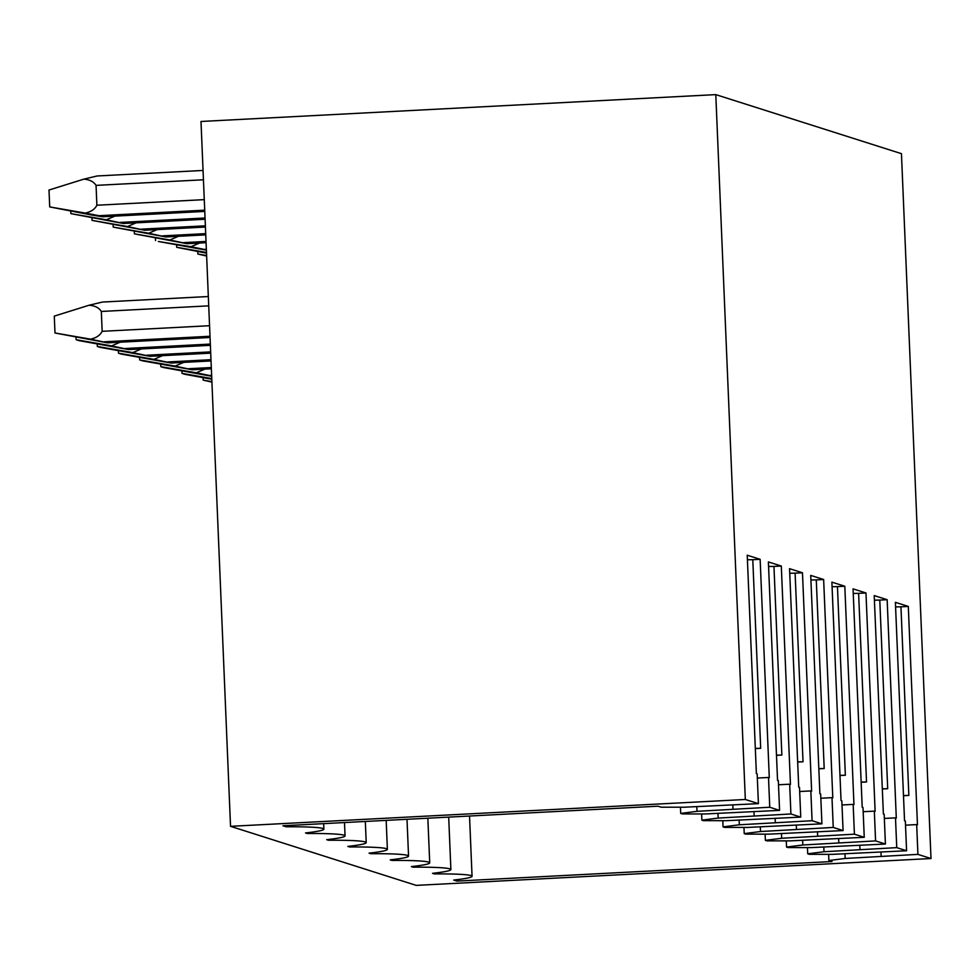 <?xml version="1.0" encoding="UTF-8"?>
<svg xmlns="http://www.w3.org/2000/svg" width="980" height="980" viewBox="0 0 980 980"><rect width="100%" height="100%" fill="white"/><g stroke="black" fill="none" stroke-linecap="round" stroke-linejoin="round"><path stroke-width="1.47" d="M230.533 826.324L745.327 799.484L715.792 94.619L200.998 121.471L230.533 826.324L416.206 885.381L931 858.529L917.917 854.376L845.164 858.456L844.968 853.69M85.174 213.064L49.711 206.915L90.871 214.865L102.3 216.752L98.968 215.698L85.174 213.064C90.932 211.888 94.84 209.279 96.885 205.237L96.052 185.379C93.676 181.631 89.584 179.561 83.753 179.168L97.13 175.971L203.044 170.446M102.324 216.776L204.771 211.411L102.324 216.776M49.711 206.915L49 190.034L83.753 179.168M89.045 305.246C94.864 305.65 98.968 307.72 101.332 311.456L102.165 331.313C100.119 335.356 96.224 337.965 90.466 339.141L107.579 342.829L210.051 337.488L107.616 342.853L54.99 332.992L54.28 316.111L89.045 305.246L102.41 302.048L208.336 296.524M90.466 339.141L54.99 332.992M106.342 219.79L70.879 213.64L123.468 223.489L106.342 219.79L114.881 216.114M205.089 219.251L123.468 223.489L205.089 219.226M70.879 213.64L70.768 211.166M128.784 349.591L78.988 340.624L76.158 339.729L76.06 337.255M128.784 349.578L210.382 345.327L128.748 349.566L111.622 345.879L120.172 342.192M111.622 345.879L76.158 339.729M127.51 226.527L92.047 220.378L144.636 230.214L127.51 226.527L136.049 222.852M144.66 230.239L205.42 227.042L144.66 230.239M92.047 220.378L91.936 217.903M141.34 348.929L132.79 352.604L149.916 356.291L100.156 347.361L97.326 346.454L97.216 343.98M132.79 352.604L97.326 346.454M148.678 233.252L113.202 227.103L165.804 236.952L148.678 233.252L157.217 229.577M165.828 236.964L205.751 234.869L165.828 236.964M113.202 227.103L113.104 224.628M162.508 355.654L153.958 359.341L171.084 363.029L211.031 360.946L171.108 363.041L121.324 354.086L118.494 353.192L118.384 350.718M153.958 359.341L118.494 353.192M169.846 239.99L134.37 233.84L186.96 243.677L169.846 239.99L178.385 236.315M186.996 243.702L206.082 242.685L186.996 243.702M134.37 233.84L134.272 231.366M183.677 362.392L175.126 366.067L192.252 369.766L142.492 360.824L139.662 359.917L139.552 357.443M175.126 366.067L139.662 359.917M206.376 249.851L191.014 246.715L199.553 243.04M191.014 246.715L158.38 241.472L206.388 250.17M155.538 240.578L155.44 238.103M211.68 376.259L163.66 367.549L160.83 366.655L160.72 364.18M211.656 375.94L196.294 372.804L204.845 369.129M196.294 372.804L160.83 366.655M206.486 252.46L176.706 247.303L176.608 244.829M206.511 253.171L176.706 247.303M211.803 379.248L184.828 374.287L181.998 373.38L181.888 370.906M211.766 378.55L181.998 373.38M206.621 255.547L197.874 254.041L197.776 251.566M206.633 256.025L197.874 254.041M211.925 382.114L203.166 380.118L203.056 377.643M211.9 381.637L203.166 380.118M745.327 799.484L758.41 803.649L757.16 773.857L756.376 773.612L747.226 555.207L760.137 559.311L769.288 777.716L768.504 777.471L769.753 807.251L779.578 810.374L705.245 813.964L682.301 813.927L680.72 813.412L697.001 811.33L696.792 806.564M769.753 807.251L697.001 811.33M779.578 810.374L778.328 780.595L777.544 780.337L768.381 561.932L781.305 566.036L790.456 784.453L789.672 784.196L790.909 813.976L800.746 817.112L726.413 820.689L703.469 820.652L701.888 820.15L718.168 818.067L717.96 813.29M790.909 813.976L718.168 818.067M800.746 817.112L799.496 787.32L798.712 787.075L789.549 568.67L802.473 572.773L811.624 791.179L810.827 790.933L812.077 820.713L821.914 823.837L747.581 827.426L724.636 827.389L723.056 826.887L739.337 824.793L739.128 820.027M812.077 820.713L739.337 824.793M821.914 823.837L820.664 794.057L819.88 793.8L810.717 575.395L823.641 579.511L832.792 797.916L831.995 797.659L833.245 827.439L843.082 830.575L768.749 834.152L745.805 834.115L744.224 833.613L760.505 831.53L760.296 826.765M833.245 827.439L760.505 831.53M843.082 830.575L841.832 800.783L841.036 800.538L831.885 582.132L844.809 586.236L853.96 804.641L853.164 804.396L854.413 834.176L864.25 837.3L789.917 840.889L766.973 840.852L765.392 840.35L781.66 838.268L781.464 833.49M854.413 834.176L781.66 838.268M864.25 837.3L863 807.52L862.204 807.263L853.053 588.858L865.977 592.974L875.128 811.379L874.332 811.122L875.581 840.901L885.418 844.037L811.085 847.614L788.141 847.577L786.56 847.075L802.828 844.993L802.632 840.228M875.581 840.901L802.828 844.993M885.418 844.037L884.168 814.258L883.372 814L874.221 595.595L887.145 599.699L896.296 818.104L895.5 817.859L896.749 847.639L906.586 850.763L832.253 854.352L809.308 854.315L807.716 853.813L823.996 851.73L823.8 846.953M896.749 847.639L823.996 851.73M845.164 858.456L828.884 860.538L832.008 861.53L456.95 881.094L453.703 880.065A74.664 4.557 177.6 0 0 472.054 876.292A74.664 4.557 177.6 0 0 434.361 873.915L432.535 873.327A74.664 4.557 177.6 0 0 450.886 869.554A74.664 4.557 177.6 0 0 413.193 867.178L411.38 866.602A74.664 4.557 177.6 0 0 429.718 862.829A74.664 4.557 177.6 0 0 392.024 860.44L390.212 859.864A74.664 4.557 177.6 0 0 408.55 856.091A74.664 4.557 177.6 0 0 370.857 853.715L369.043 853.139A74.664 4.557 177.6 0 0 387.382 849.366A74.664 4.557 177.6 0 0 349.688 846.977L347.876 846.402A74.664 4.557 177.6 0 0 366.214 842.629A74.664 4.557 177.6 0 0 328.521 840.252L326.707 839.676A74.664 4.557 177.6 0 0 345.058 835.903A74.664 4.557 177.6 0 0 307.353 833.514L305.54 832.939A74.664 4.557 177.6 0 0 323.89 829.166A74.664 4.557 177.6 0 0 286.197 826.789L282.951 825.76L658.009 806.197L661.133 807.189L684.077 807.226L758.41 803.649M715.792 94.619L901.453 153.676L931 858.529M906.586 850.763L905.336 820.983L904.54 820.738L895.389 602.32L908.301 606.436L917.464 824.842L916.668 824.584L917.917 854.376M880.971 852.098L881.143 856.287M916.668 824.584L905.508 825.172M903.499 795.723L908.852 795.442L900.951 606.816L908.301 606.436M828.884 860.538L828.627 854.34M286.197 826.789L286.136 825.589M732.807 804.984L732.979 809.162M755.323 748.598L760.688 748.316L752.787 559.69L760.137 559.311M680.72 813.412L680.463 807.226M753.963 811.71L754.147 815.899M789.672 784.196L778.512 784.784M776.491 755.323L781.856 755.053L773.955 566.428L781.305 566.036M701.888 820.15L701.631 813.951M775.131 818.447L775.315 822.624M810.827 790.933L799.68 791.509M797.659 762.06L803.024 761.779L795.111 573.153L802.473 572.773M723.056 826.887L722.799 820.689M796.299 825.172L796.483 829.362M831.995 797.659L820.848 798.247M818.827 768.798L824.192 768.516L816.279 579.891L823.641 579.511M744.224 833.613L743.967 827.414M817.467 831.91L817.651 836.087M853.164 804.396L842.004 804.972M839.995 775.523L845.36 775.241L837.447 586.616L844.809 586.236M765.392 840.35L765.123 834.152M838.635 838.635L838.807 842.825M874.332 811.122L863.172 811.71M861.163 782.261L866.528 781.979L858.615 593.353L865.977 592.974M786.56 847.075L786.291 840.877M859.803 845.373L859.975 849.562M895.5 817.859L884.34 818.435M882.331 788.986L887.696 788.704L879.783 600.079L887.145 599.699M807.716 853.813L807.459 847.614M895.585 606.902L900.951 606.816M903.486 795.527L908.852 795.442M874.417 600.177L879.783 600.079M882.319 788.802L887.696 788.704M853.249 593.439L858.615 593.353M861.151 782.064L866.528 781.979M832.081 586.714L837.447 586.616M839.983 775.339L845.36 775.241M810.913 579.976L816.279 579.891M818.814 768.602L824.192 768.516M789.745 573.251L795.111 573.153M797.647 761.864L803.024 761.779M768.577 566.514L773.955 566.428M776.491 755.139L781.856 755.053M755.323 748.402L760.688 748.316M747.409 559.776L752.787 559.69M768.504 777.471L757.344 778.047M307.353 833.514L307.328 832.731M328.521 840.252L328.496 839.468M349.688 846.977L349.664 846.193M370.857 853.715L370.832 852.931M392.024 860.44L391.988 859.668M413.193 867.178L413.156 866.394M434.361 873.915L434.324 873.131M456.95 881.094L456.888 879.685M96.885 205.237L204.269 199.638M96.052 185.379L203.436 179.781M98.968 215.698L204.71 210.173M101.332 311.456L208.728 305.858M102.165 331.313L209.561 325.715M104.248 341.775L210.002 336.263M120.136 222.423L205.041 218.001M125.416 348.5L210.32 344.078M141.304 229.161L205.371 225.817M146.584 355.238L210.651 351.894M210.712 353.143L149.94 356.316L210.7 353.131M162.46 235.886L205.702 233.632M167.752 361.963L210.982 359.709M183.628 242.624L206.021 241.448M188.919 368.701L211.313 367.537M192.252 369.766L211.362 368.762L192.276 369.779M204.796 249.349L206.351 249.275M210.088 375.438L211.631 375.352M323.657 823.629L323.89 829.166M344.495 822.551L345.058 835.903M365.332 821.461L366.214 842.629M386.169 820.37L387.382 849.366M407.006 819.28L408.55 856.091M427.844 818.202L429.718 862.829M448.693 817.112L450.886 869.554M469.53 816.022L472.054 876.292"/></g></svg>
